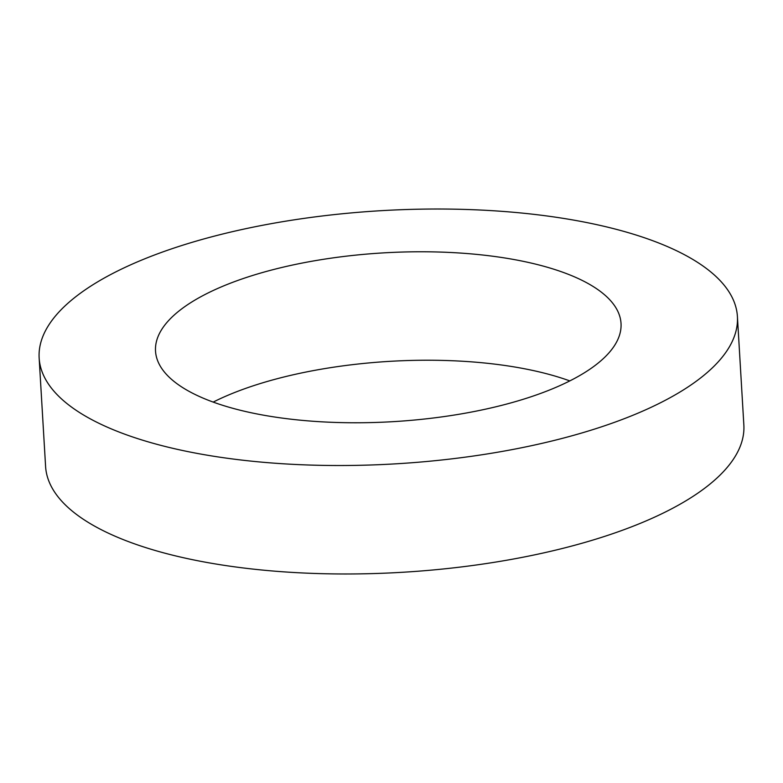 <?xml version="1.0" encoding="UTF-8"?>
<svg xmlns="http://www.w3.org/2000/svg" width="783" height="783" viewBox="0 0 783 783"><rect width="100%" height="100%" fill="white"/><g stroke="black" fill="none" stroke-linecap="round" stroke-linejoin="round"><path stroke-width="1.17" d="M569.809 380.91A233.158 84.525 -3.4 0 0 519.853 367.893A233.158 84.525 -3.4 0 0 213.191 402.09M513.403 259.427A233.158 84.525 -3.4 0 0 274.128 269.381A233.158 84.525 -3.4 0 0 155.523 351.097A233.158 84.525 -3.4 0 0 263.147 415.107A233.158 84.525 -3.4 0 0 502.422 405.163A233.158 84.525 -3.4 0 0 621.027 323.438A233.158 84.525 -3.4 0 0 513.403 259.427M200.585 454.032A349.747 126.787 -3.4 0 0 559.493 439.106A349.747 126.787 -3.4 0 0 737.41 316.528A349.747 126.787 -3.4 0 0 575.975 220.512A349.747 126.787 -3.4 0 0 217.057 235.429A349.747 126.787 -3.4 0 0 39.15 358.017A349.747 126.787 -3.4 0 0 200.585 454.032M39.15 358.017L45.59 466.472A349.747 126.787 -3.4 0 0 207.025 562.488A349.747 126.787 -3.4 0 0 565.943 547.571A349.747 126.787 -3.4 0 0 743.85 424.983L737.41 316.528"/></g></svg>
